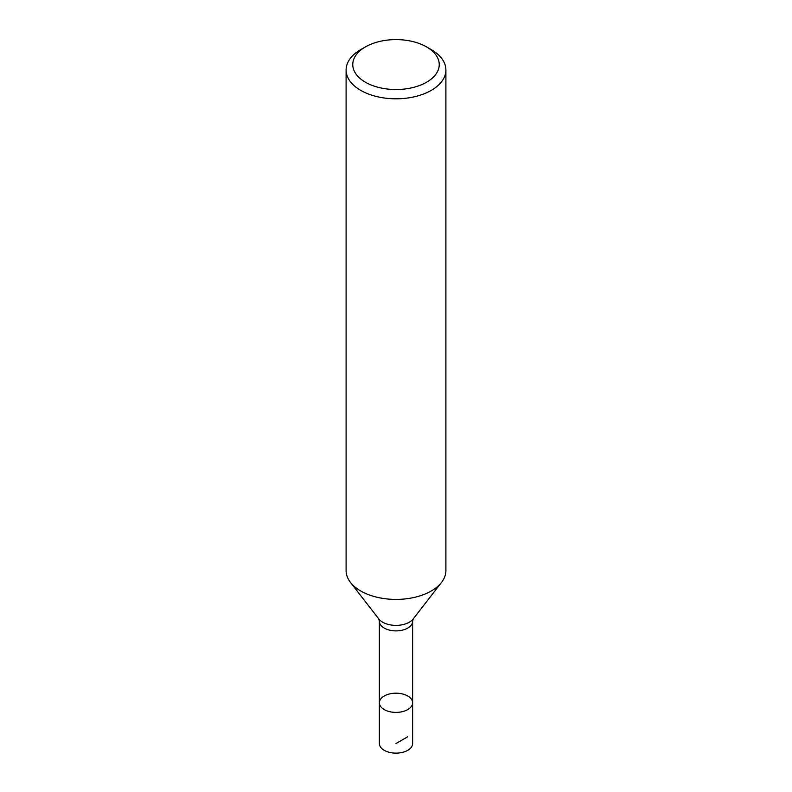 <?xml version="1.0" encoding="UTF-8"?>
<svg xmlns="http://www.w3.org/2000/svg" width="792" height="792" viewBox="0 0 792 792"><rect width="100%" height="100%" fill="white"/><g stroke="black" fill="none" stroke-linecap="round" stroke-linejoin="round"><path stroke-width="1.19" d="M379.368 702.791L379.368 743.53A16.632 9.603 0 0 0 384.239 750.321A16.632 9.603 0 0 0 402.366 752.4A16.632 9.603 0 0 0 412.632 743.53L412.632 702.791A16.632 9.603 180 0 1 402.366 711.662A16.632 9.603 180 0 1 384.239 709.582A16.632 9.603 180 0 1 379.368 702.791A16.632 9.603 0 0 0 384.239 709.582A16.632 9.603 0 0 0 402.366 711.662A16.632 9.603 0 0 0 412.632 702.791A16.632 9.603 0 0 0 396 693.188A16.632 9.603 0 0 0 379.368 702.791L379.368 621.284L378.784 618.938A18.86 10.89 0 0 0 382.665 622.195A18.86 10.89 0 0 0 413.216 618.938L441.55 582.367A49.896 28.809 0 0 0 445.896 570.606L445.896 69.993A49.896 28.809 180 0 1 415.097 96.614A49.896 28.809 180 0 1 360.716 90.367A49.896 28.809 180 0 1 346.104 69.993A49.896 28.809 180 0 1 360.716 49.629L365.419 46.916A43.243 24.968 0 0 0 365.429 82.219A43.243 24.968 0 0 0 426.571 82.219A43.243 24.968 0 0 0 426.581 46.916A43.243 24.968 0 0 0 365.419 46.916M346.104 69.993L346.104 570.606A49.896 28.809 0 0 0 350.45 582.367A49.896 28.809 0 0 0 360.716 590.971A49.896 28.809 0 0 0 441.55 582.367M431.284 49.629L426.581 46.916A43.243 24.968 0 0 0 426.571 46.916L431.284 49.629A49.896 28.809 180 0 1 445.896 69.993M407.761 736.738L396 743.53M412.632 702.791L412.632 621.284A16.632 9.603 180 0 1 402.366 630.155A16.632 9.603 180 0 1 384.239 628.076A16.632 9.603 180 0 1 379.368 621.284M378.784 618.938L350.45 582.367M412.632 621.284L413.216 618.938"/></g></svg>

